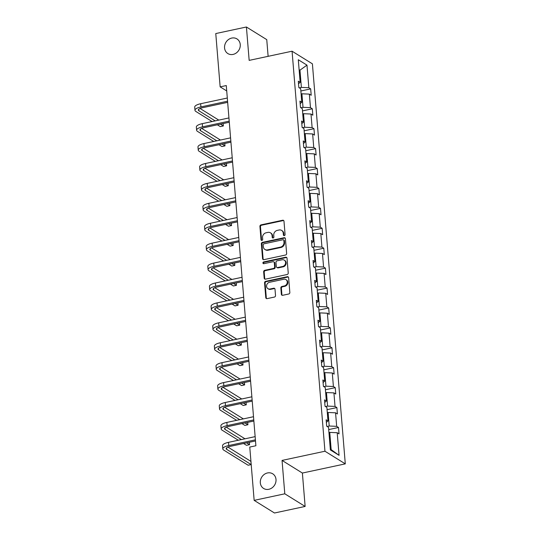 <?xml version="1.0" encoding="UTF-8"?>
<svg xmlns="http://www.w3.org/2000/svg" width="540" height="540" viewBox="0 0 540 540"><rect width="100%" height="100%" fill="white"/><g stroke="black" fill="none" stroke-linecap="round" stroke-linejoin="round"><path stroke-width="0.81" d="M267.489 472.952A8.627 7.567 -58.2 0 0 260.564 479.891A8.627 7.567 -58.2 0 0 263.608 488.45A8.627 7.567 -58.2 0 0 268.832 489.294A8.627 7.567 -58.2 0 0 275.758 482.355A8.627 7.567 -58.2 0 0 272.707 473.803A8.627 7.567 -58.2 0 0 267.489 472.952M231.734 38.07A8.627 7.567 -58.2 0 0 224.809 45.009A8.627 7.567 -58.2 0 0 227.853 53.568A8.627 7.567 -58.2 0 0 233.078 54.412A8.627 7.567 -58.2 0 0 240.003 47.473A8.627 7.567 -58.2 0 0 236.959 38.914A8.627 7.567 -58.2 0 0 231.734 38.07M284.31 235.609A0.925 0.81 -58.2 0 0 285.079 234.549L283.986 221.238A1.323 1.161 -58.2 0 0 282.676 220.239L261.023 224.876A1.323 1.161 -58.2 0 0 259.922 226.388L261.016 239.706A0.925 0.81 -58.2 0 0 261.927 240.401A0.925 0.81 -58.2 0 0 262.697 239.341L262.555 237.62A4.232 3.713 -58.2 0 1 266.078 232.787L267.881 232.403A4.232 3.713 -58.2 0 1 270.446 232.814A4.232 3.713 -58.2 0 1 272.066 235.589L272.207 237.31A0.925 0.81 -58.2 0 0 273.119 238.005A0.925 0.81 -58.2 0 0 273.888 236.945L273.746 235.224A4.232 3.713 -58.2 0 1 277.27 230.391L279.072 230.006A4.232 3.713 -58.2 0 1 281.637 230.418A4.232 3.713 -58.2 0 1 283.25 233.192L283.392 234.913A0.925 0.81 -58.2 0 0 284.31 235.609M281.36 294.3A1.323 1.161 -58.2 0 0 282.663 295.299L288.738 293.996A1.323 1.161 -58.2 0 0 289.838 292.484L288.623 277.695A1.323 1.161 -58.2 0 0 287.321 276.703L265.66 281.34A1.323 1.161 -58.2 0 0 264.56 282.852L265.775 297.635A1.323 1.161 -58.2 0 0 267.084 298.634L274.421 297.061A1.323 1.161 -58.2 0 0 275.522 295.549L275.002 289.224A1.323 1.161 -58.2 0 0 273.699 288.225L270.054 289.008A3.537 3.105 -58.2 0 1 267.914 288.657A3.537 3.105 -58.2 0 1 266.666 285.147A3.537 3.105 -58.2 0 1 269.507 282.299L283.763 279.248A3.537 3.105 -58.2 0 1 285.903 279.592A3.537 3.105 -58.2 0 1 287.159 283.102A3.537 3.105 -58.2 0 1 284.317 285.95L281.941 286.463A1.323 1.161 -58.2 0 0 280.841 287.975L281.36 294.3L281.907 294.644A1.323 1.161 -58.2 0 0 282.163 295.292M282.049 460.418L284.796 493.803L254.151 500.364L274.489 513L305.134 506.439L302.387 473.047L345.29 463.867L324.952 451.231L282.049 460.418L302.387 473.047M268.124 56.329L266.753 39.636L246.416 27L249.163 60.386L292.066 51.206L324.952 451.231M246.416 27L215.771 33.561L220.151 86.866L226.726 90.95M254.151 500.364L249.763 447.059L255.893 445.75L226.28 85.556L220.151 86.866M285.538 255.022A1.323 1.161 -58.2 0 0 286.639 253.51L285.424 238.721A1.323 1.161 -58.2 0 0 284.114 237.722L262.46 242.359A1.323 1.161 -58.2 0 0 261.36 243.871L262.575 258.66A1.323 1.161 -58.2 0 0 263.878 259.659L285.538 255.022M287.024 258.208L288.238 272.997A1.323 1.161 -58.2 0 1 287.138 274.509L265.484 279.146A1.323 1.161 -58.2 0 1 264.175 278.147L263.655 271.822A1.323 1.161 -58.2 0 1 264.755 270.31L273.537 268.427A1.323 1.161 -58.2 0 0 274.637 266.915L274.293 262.717A1.323 1.161 -58.2 0 0 272.984 261.725L263.844 263.682A0.925 0.81 -58.2 0 1 263.696 261.927L285.714 257.209A1.323 1.161 -58.2 0 1 287.024 258.208M284.796 493.803L305.134 506.439M330.372 449.935L328.516 427.336L326.673 426.188L326.147 419.803L327.989 420.95L326.875 407.417L325.04 406.269L324.513 399.89L326.356 401.031L325.242 387.497L323.399 386.357L322.873 379.971L324.716 381.112L323.602 367.578L321.759 366.437L321.239 360.052L323.075 361.193L321.968 347.659L320.125 346.518L319.599 340.132L321.442 341.273L320.328 327.74L318.485 326.599L317.959 320.213L319.801 321.361L318.688 307.827L316.852 306.68L316.325 300.294L318.168 301.442L317.054 287.908L315.212 286.76L314.685 280.375L316.528 281.522L315.414 267.988L313.571 266.841L313.051 260.462L314.888 261.603L313.781 248.069L311.938 246.922L311.411 240.543L313.254 241.684L312.14 228.15L310.298 227.009L309.771 220.624L311.614 221.765L310.5 208.231L308.664 207.09L308.138 200.704L309.98 201.845L308.867 188.312L307.024 187.171L306.497 180.785L308.34 181.933L307.226 168.392L305.384 167.252L304.864 160.866L306.7 162.014L305.593 148.48L303.75 147.332L303.224 140.947L305.066 142.094L303.953 128.561L302.11 127.413L301.583 121.028L303.426 122.175L302.312 108.641L300.476 107.494L299.95 101.115L301.793 102.256L300.679 88.722L298.836 87.575L298.31 81.196L300.152 82.337L298.296 59.738L306.976 65.131L308.84 87.73L310.675 88.877L311.202 95.263L309.359 94.115L310.473 107.649L312.316 108.797L312.842 115.182L311 114.035L312.113 127.568L313.956 128.716L314.476 135.095L312.64 133.954L313.747 147.488L315.59 148.628L316.116 155.014L314.273 153.873L315.387 167.407L317.23 168.548L317.756 174.933L315.913 173.792L317.027 187.326L318.863 188.467L319.39 194.852L317.547 193.712L318.661 207.245L320.504 208.386L321.03 214.772L319.187 213.624L320.301 227.158L322.144 228.305L322.663 234.691L320.828 233.543L321.935 247.077L323.777 248.225L324.304 254.61L322.461 253.463L323.575 266.996L325.418 268.144L325.944 274.523L324.101 273.382L325.215 286.916L327.051 288.063L327.578 294.442L325.735 293.301L326.849 306.835L328.691 307.976L329.218 314.361L327.375 313.22L328.489 326.754L330.332 327.895L330.851 334.28L329.015 333.14L330.122 346.673L331.965 347.814L332.492 354.2L330.649 353.059L331.763 366.593L333.605 367.733L334.132 374.119L332.289 372.971L333.403 386.505L335.239 387.652L335.765 394.038L333.923 392.89L335.036 406.424L336.879 407.572L337.406 413.957L335.563 412.81L336.676 426.344L338.519 427.491L339.039 433.87L337.203 432.729L339.059 455.328L330.372 449.935M345.29 463.867L312.404 63.835L292.066 51.206M327.308 412.648L328.104 412.479L329.218 426.013L327.112 426.465M329.218 426.013L336.676 426.344M328.104 412.479L335.563 412.81M326.363 422.401L327.989 420.95M325.674 392.729L326.471 392.56L327.584 406.094L325.478 406.546M327.584 406.094L335.036 406.424M326.471 392.56L333.923 392.89M324.722 402.482L326.356 401.031M324.034 372.816L324.83 372.64L325.944 386.174L323.838 386.627M325.944 386.174L333.403 386.505M324.83 372.64L332.289 372.971M323.089 382.57L324.716 381.112M322.394 352.897L323.19 352.721L324.304 366.255L322.204 366.707M324.304 366.255L331.763 366.593M323.19 352.721L330.649 353.059M321.449 362.651L323.075 361.193M320.76 332.978L321.557 332.802L322.67 346.343L320.564 346.788M322.67 346.343L330.122 346.673M321.557 332.802L329.015 333.14M319.815 342.731L321.442 341.273M319.12 313.058L319.916 312.89L321.03 326.423L318.924 326.869M321.03 326.423L328.489 326.754M319.916 312.89L327.375 313.22M318.175 322.812L319.801 321.361M317.486 293.139L318.283 292.97L319.397 306.504L317.291 306.956M319.397 306.504L326.849 306.835M318.283 292.97L325.735 293.301M316.535 302.893L318.168 301.442M315.846 273.22L316.643 273.051L317.756 286.585L315.65 287.037M317.756 286.585L325.215 286.916M316.643 273.051L324.101 273.382M314.901 282.974L316.528 281.522M314.206 253.3L315.002 253.132L316.116 266.666L314.017 267.118M316.116 266.666L323.575 266.996M315.002 253.132L322.461 253.463M313.261 263.054L314.888 261.603M312.572 233.381L313.369 233.213L314.483 246.746L312.377 247.199M314.483 246.746L321.935 247.077M313.369 233.213L320.828 233.543M311.627 243.142L313.254 241.684M310.932 213.469L311.728 213.293L312.842 226.827L310.736 227.279M312.842 226.827L320.301 227.158M311.728 213.293L319.187 213.624M309.987 223.222L311.614 221.765M309.292 193.55L310.095 193.374L311.202 206.908L309.103 207.36M311.202 206.908L318.661 207.245M310.095 193.374L317.547 193.712M308.347 203.303L309.98 201.845M307.658 173.63L308.455 173.462L309.569 186.995L307.463 187.441M309.569 186.995L317.027 187.326M308.455 173.462L315.913 173.792M306.713 183.384L308.34 181.933M306.018 153.711L306.815 153.542L307.928 167.076L305.829 167.522M307.928 167.076L315.387 167.407M306.815 153.542L314.273 153.873M305.073 163.465L306.7 162.014M304.385 133.792L305.181 133.623L306.295 147.157L304.189 147.609M306.295 147.157L313.747 147.488M305.181 133.623L312.64 133.954M303.44 143.546L305.066 142.094M302.744 113.873L303.541 113.704L304.654 127.238L302.549 127.69M304.654 127.238L312.113 127.568M303.541 113.704L311 114.035M301.799 123.626L303.426 122.175M301.104 93.953L301.907 93.785L303.014 107.318L300.915 107.77M303.014 107.318L310.473 107.649M301.907 93.785L309.359 94.115M300.159 103.707L301.793 102.256M299.167 70.335L299.963 70.166L301.381 87.399L299.275 87.851M301.381 87.399L308.84 87.73M306.976 65.131L299.963 70.166L299.106 69.633M330.305 449.105L331.162 449.631L329.744 432.398L328.948 432.567M298.526 83.794L300.152 82.337M329.744 432.398L337.203 432.729M339.059 455.328L331.162 449.631M300.861 90.977L310.675 88.877M302.501 110.896L312.316 108.797M304.135 130.815L313.956 128.716M305.775 150.734L315.59 148.628M307.415 170.654L317.23 168.548M309.049 190.573L318.863 188.467M310.689 210.485L320.504 208.386M312.322 230.404L322.144 228.305M313.963 250.324L323.777 248.225M315.603 270.243L325.418 268.144M317.237 290.162L327.051 288.063M318.877 310.082L328.691 307.976M320.51 330.001L330.332 327.895M322.151 349.92L331.965 347.814M323.791 369.832L333.605 367.733M325.424 389.752L335.239 387.652M327.065 409.671L336.879 407.572M328.698 429.59L338.519 427.491M284.06 235.622A0.925 0.81 -58.2 0 1 283.946 235.251L283.804 233.53A4.232 3.713 -58.2 0 0 282.184 230.762L281.637 230.418M270.446 232.814L270.992 233.159A4.232 3.713 -58.2 0 1 272.612 235.926L272.754 237.647A0.925 0.81 -58.2 0 0 272.875 238.019M283.723 220.583A1.323 1.161 -58.2 0 0 283.23 220.583L261.569 225.221A1.323 1.161 -58.2 0 0 260.469 226.732L261.562 240.044A0.925 0.81 -58.2 0 0 261.684 240.415M285.161 238.066A1.323 1.161 -58.2 0 0 284.661 238.066L263.007 242.703A1.323 1.161 -58.2 0 0 261.907 244.215L263.122 259.004A1.323 1.161 -58.2 0 0 263.378 259.652M283.851 240.455A0.925 0.81 -58.2 0 0 282.933 239.76L263.925 243.83A0.925 0.81 -58.2 0 0 263.156 244.89L263.304 246.706A4.232 3.713 -58.2 0 0 264.924 249.48A4.232 3.713 -58.2 0 0 267.482 249.892L280.476 247.111A4.232 3.713 -58.2 0 0 284 242.278L283.851 240.455L284.398 240.8A0.925 0.81 -58.2 0 0 284.047 240.192L283.493 239.855M264.924 249.48L265.471 249.818A4.232 3.713 -58.2 0 0 268.036 250.236L267.482 249.892M284.398 240.8L284.546 242.615A4.232 3.713 -58.2 0 1 281.029 247.455L268.036 250.236M273.787 261.853L274.34 262.197A1.323 1.161 -58.2 0 1 274.84 263.061L275.191 267.26A1.323 1.161 -58.2 0 1 274.091 268.772L265.302 270.648A1.323 1.161 -58.2 0 0 264.202 272.16L264.722 278.492A1.323 1.161 -58.2 0 0 264.985 279.14M286.767 257.56A1.323 1.161 -58.2 0 0 286.268 257.553L264.249 262.271A0.925 0.81 -58.2 0 0 263.594 263.696M282.65 266.476A3.537 3.105 -58.2 0 0 285.491 263.628A3.537 3.105 -58.2 0 0 284.243 260.118A3.537 3.105 -58.2 0 0 282.103 259.774L277.081 260.847A1.323 1.161 -58.2 0 0 275.981 262.359L276.325 266.558A1.323 1.161 -58.2 0 0 277.627 267.55L282.65 266.476L283.203 266.821A3.537 3.105 -58.2 0 0 286.045 263.972A3.537 3.105 -58.2 0 0 284.796 260.462L284.243 260.118M276.831 267.422L277.378 267.766A1.323 1.161 -58.2 0 0 278.181 267.894L277.627 267.55M283.203 266.821L278.181 267.894M285.903 279.592L286.457 279.936A3.537 3.105 -58.2 0 1 287.705 283.446A3.537 3.105 -58.2 0 1 284.863 286.295L282.488 286.801A1.323 1.161 -58.2 0 0 281.387 288.313L281.907 294.644M267.914 288.657L268.461 289.001A3.537 3.105 -58.2 0 0 270.608 289.346L270.054 289.008M274.745 288.569A1.323 1.161 -58.2 0 0 274.246 288.569L270.608 289.346M288.367 277.047A1.323 1.161 -58.2 0 0 287.867 277.04L266.213 281.678A1.323 1.161 -58.2 0 0 265.113 283.19L266.328 297.979A1.323 1.161 -58.2 0 0 266.584 298.627M212.105 121.547L195.851 111.449A10.105 3.132 -4.7 0 1 194.974 110.308L194.71 107.116A10.105 3.132 -4.7 0 1 200.657 103.727L227.306 98.024M194.974 110.308A10.105 3.132 -4.7 0 1 200.921 106.92L227.57 101.21M227.664 102.344L202.298 107.77A6.737 2.086 175.3 0 0 198.329 110.032A6.737 2.086 175.3 0 0 198.916 110.794L215.17 120.886M220.435 124.16L223.351 125.969L223.155 123.572M200.036 108.459L218.794 120.11M223.351 125.969L220.286 126.623L217.37 124.814M213.746 141.46L197.492 131.369A10.105 3.132 -4.7 0 1 196.607 130.228L196.351 127.035A10.105 3.132 -4.7 0 1 202.298 123.647L228.947 117.936M196.607 130.228A10.105 3.132 -4.7 0 1 202.561 126.839L229.21 121.129M229.298 122.256L203.931 127.69A6.737 2.086 175.3 0 0 199.969 129.951A6.737 2.086 175.3 0 0 200.556 130.707L216.81 140.805M222.068 144.079L224.984 145.888L224.788 143.492M201.67 128.372L220.435 140.029M224.984 145.888L221.92 146.543L219.004 144.733M215.379 161.379L199.125 151.281A10.105 3.132 -4.7 0 1 198.248 150.147L197.984 146.954A10.105 3.132 -4.7 0 1 203.938 143.566L230.58 137.855M198.248 150.147A10.105 3.132 -4.7 0 1 204.201 146.752L230.843 141.048M230.938 142.175L205.571 147.609A6.737 2.086 175.3 0 0 201.602 149.87A6.737 2.086 175.3 0 0 202.19 150.626L218.444 160.724M223.709 163.991L226.625 165.807L226.429 163.411M203.31 148.291L222.075 159.948M226.625 165.807L223.56 166.462L220.644 164.653M217.019 181.298L200.765 171.2A10.105 3.132 -4.7 0 1 199.888 170.06L199.625 166.867A10.105 3.132 -4.7 0 1 205.571 163.478L232.22 157.775M199.888 170.06A10.105 3.132 -4.7 0 1 205.835 166.671L232.484 160.967M232.578 162.095L207.212 167.528A6.737 2.086 175.3 0 0 203.243 169.79A6.737 2.086 175.3 0 0 203.83 170.546L220.084 180.644M225.349 183.91L228.265 185.726L228.062 183.33M204.944 168.21L223.709 179.867M228.265 185.726L225.2 186.381L222.284 184.572M218.66 201.218L202.399 191.12A10.105 3.132 -4.7 0 1 201.521 189.979L201.258 186.786A10.105 3.132 -4.7 0 1 207.212 183.398L233.861 177.694M201.521 189.979A10.105 3.132 -4.7 0 1 207.475 186.59L234.117 180.887M234.212 182.014L208.845 187.447A6.737 2.086 175.3 0 0 204.883 189.702A6.737 2.086 175.3 0 0 205.463 190.465L221.724 200.563M226.982 203.83L229.898 205.639L229.703 203.249M206.584 188.129L225.349 199.787M229.898 205.639L226.834 206.3L223.918 204.485M220.293 221.137L204.039 211.039A10.105 3.132 -4.7 0 1 203.162 209.898L202.898 206.705A10.105 3.132 -4.7 0 1 208.845 203.317L235.494 197.613M203.162 209.898A10.105 3.132 -4.7 0 1 209.108 206.51L235.757 200.806M235.852 201.933L210.485 207.367A6.737 2.086 175.3 0 0 206.516 209.621A6.737 2.086 175.3 0 0 207.103 210.384L223.357 220.482M228.623 223.749L231.538 225.558L231.343 223.169M208.224 208.049L226.982 219.706M231.538 225.558L228.474 226.22L225.558 224.404M221.933 241.056L205.679 230.958A10.105 3.132 -4.7 0 1 204.802 229.817L204.538 226.625A10.105 3.132 -4.7 0 1 210.485 223.236L237.134 217.532M204.802 229.817A10.105 3.132 -4.7 0 1 210.749 226.429L237.398 220.725M237.485 221.852L212.126 227.279A6.737 2.086 175.3 0 0 208.157 229.541A6.737 2.086 175.3 0 0 208.744 230.303L224.998 240.401M230.256 243.668L233.172 245.477L232.976 243.088M209.857 227.968L228.623 239.625M233.172 245.477L230.107 246.132L227.191 244.323M223.567 260.975L207.313 250.877A10.105 3.132 -4.7 0 1 206.435 249.737L206.172 246.544A10.105 3.132 -4.7 0 1 212.126 243.155L238.768 237.452M206.435 249.737A10.105 3.132 -4.7 0 1 212.389 246.348L239.031 240.644M239.126 241.772L213.759 247.199A6.737 2.086 175.3 0 0 209.797 249.46A6.737 2.086 175.3 0 0 210.377 250.222L226.631 260.314M231.896 263.588L234.812 265.397L234.617 263.007M211.498 247.887L230.263 259.538M234.812 265.397L231.748 266.051L228.832 264.242M225.207 280.894L208.953 270.797A10.105 3.132 -4.7 0 1 208.076 269.656L207.812 266.463A10.105 3.132 -4.7 0 1 213.759 263.075L240.408 257.371M208.076 269.656A10.105 3.132 -4.7 0 1 214.022 266.267L240.671 260.557M240.766 261.691L215.399 267.118A6.737 2.086 175.3 0 0 211.43 269.379A6.737 2.086 175.3 0 0 212.018 270.135L228.272 280.233M233.537 283.507L236.453 285.316L236.257 282.92M213.131 267.806L231.896 279.457M236.453 285.316L233.388 285.971L230.472 284.162M226.847 300.807L210.593 290.716A10.105 3.132 -4.7 0 1 209.709 289.575L209.446 286.382A10.105 3.132 -4.7 0 1 215.399 282.994L242.048 277.283M209.709 289.575A10.105 3.132 -4.7 0 1 215.663 286.187L242.305 280.476M242.399 281.603L217.033 287.037A6.737 2.086 175.3 0 0 213.071 289.298A6.737 2.086 175.3 0 0 213.658 290.054L229.912 300.152M235.17 303.426L238.086 305.235L237.89 302.839M214.772 287.719L233.537 299.376M238.086 305.235L235.022 305.89L232.106 304.081M228.481 320.726L212.227 310.628A10.105 3.132 -4.7 0 1 211.349 309.488L211.086 306.301A10.105 3.132 -4.7 0 1 217.033 302.913L243.682 297.203M211.349 309.488A10.105 3.132 -4.7 0 1 217.296 306.099L243.945 300.395M244.04 301.523L218.673 306.956A6.737 2.086 175.3 0 0 214.704 309.218A6.737 2.086 175.3 0 0 215.291 309.974L231.545 320.072M236.81 323.339L239.726 325.154L239.531 322.758M216.412 307.638L235.17 319.295M239.726 325.154L236.662 325.809L233.746 324M230.121 340.646L213.867 330.548A10.105 3.132 -4.7 0 1 212.99 329.407L212.726 326.214A10.105 3.132 -4.7 0 1 218.673 322.826L245.322 317.122M212.99 329.407A10.105 3.132 -4.7 0 1 218.936 326.018L245.585 320.315M245.673 321.442L220.313 326.875A6.737 2.086 175.3 0 0 216.344 329.13A6.737 2.086 175.3 0 0 216.931 329.893L233.185 339.991M238.451 343.258L241.36 345.074L241.164 342.677M218.045 327.557L236.81 339.215M241.36 345.074L238.295 345.728L235.386 343.913M231.755 360.565L215.501 350.467A10.105 3.132 -4.7 0 1 214.623 349.326L214.36 346.133A10.105 3.132 -4.7 0 1 220.313 342.745L246.956 337.041M214.623 349.326A10.105 3.132 -4.7 0 1 220.577 345.938L247.219 340.234M247.313 341.361L221.947 346.795A6.737 2.086 175.3 0 0 217.985 349.049A6.737 2.086 175.3 0 0 218.565 349.812L234.819 359.91M240.084 363.177L243 364.986L242.804 362.596M219.685 347.476L238.451 359.134M243 364.986L239.935 365.648L237.019 363.832M233.395 380.484L217.141 370.386A10.105 3.132 -4.7 0 1 216.263 369.245L216 366.053A10.105 3.132 -4.7 0 1 221.947 362.664L248.596 356.96M216.263 369.245A10.105 3.132 -4.7 0 1 222.21 365.857L248.859 360.153M248.954 361.28L223.587 366.707A6.737 2.086 175.3 0 0 219.618 368.969A6.737 2.086 175.3 0 0 220.205 369.731L236.459 379.829M241.724 383.096L244.64 384.905L244.445 382.516M221.319 367.396L240.084 379.053M244.64 384.905L241.576 385.567L238.66 383.751M235.035 400.403L218.781 390.305A10.105 3.132 -4.7 0 1 217.897 389.164L217.634 385.972A10.105 3.132 -4.7 0 1 223.587 382.583L250.236 376.88M217.897 389.164A10.105 3.132 -4.7 0 1 223.85 385.776L250.493 380.072M250.587 381.2L225.221 386.627A6.737 2.086 175.3 0 0 221.258 388.888A6.737 2.086 175.3 0 0 221.846 389.651L238.1 399.749M243.358 403.015L246.274 404.825L246.078 402.435M222.959 387.315L241.724 398.972M246.274 404.825L243.209 405.479L240.293 403.67M236.669 420.323L220.415 410.225A10.105 3.132 -4.7 0 1 219.537 409.084L219.274 405.891A10.105 3.132 -4.7 0 1 225.227 402.502L251.87 396.799M219.537 409.084A10.105 3.132 -4.7 0 1 225.484 405.695L252.133 399.992M252.227 401.119L226.861 406.546A6.737 2.086 175.3 0 0 222.892 408.807A6.737 2.086 175.3 0 0 223.479 409.57L239.733 419.661M244.998 422.935L247.914 424.744L247.718 422.348M224.6 407.234L243.358 418.885M247.914 424.744L244.85 425.399L241.934 423.589M238.309 440.235L222.055 430.144A10.105 3.132 -4.7 0 1 221.177 429.003L220.914 425.81A10.105 3.132 -4.7 0 1 226.861 422.422L253.51 416.711M221.177 429.003A10.105 3.132 -4.7 0 1 227.124 425.615L253.773 419.904M253.861 421.038L228.501 426.465A6.737 2.086 175.3 0 0 224.532 428.726A6.737 2.086 175.3 0 0 225.119 429.482L241.373 439.58M246.638 442.854L249.554 444.663L249.352 442.267M226.233 427.154L244.998 438.804M249.554 444.663L246.49 445.318L243.574 443.509M255.501 440.951L230.135 446.384A6.737 2.086 175.3 0 0 226.172 448.646A6.737 2.086 175.3 0 0 226.753 449.401L251.188 464.582L248.123 465.237L223.688 450.063A10.105 3.132 -4.7 0 1 222.811 448.922L222.548 445.73A10.105 3.132 -4.7 0 1 228.501 442.341L255.143 436.631M222.811 448.922A10.105 3.132 -4.7 0 1 228.764 445.534L255.407 439.823M251.188 464.582L250.925 461.389L227.873 447.066M283.804 233.53L283.25 233.192M272.754 237.647L272.207 237.31M272.612 235.926L272.066 235.589M261.562 240.044L261.016 239.706M260.469 226.732L259.922 226.388M261.569 225.221L261.023 224.876M283.23 220.583L282.676 220.239M283.946 235.251L283.392 234.913M263.122 259.004L262.575 258.66M261.907 244.215L261.36 243.871M263.007 242.703L262.46 242.359M284.661 238.066L284.114 237.722M281.029 247.455L280.476 247.111M284.546 242.615L284 242.278M264.722 278.492L264.175 278.147M264.202 272.16L263.655 271.822M265.302 270.648L264.755 270.31M274.091 268.772L273.537 268.427M275.191 267.26L274.637 266.915M274.84 263.061L274.293 262.717M264.249 262.271L263.696 261.927M286.268 257.553L285.714 257.209M281.387 288.313L280.841 287.975M282.488 286.801L281.941 286.463M284.863 286.295L284.317 285.95M274.246 288.569L273.699 288.225M266.328 297.979L265.775 297.635M265.113 283.19L264.56 282.852M266.213 281.678L265.66 281.34M287.867 277.04L287.321 276.703M200.657 103.727L200.921 106.92M198.788 109.188L198.916 110.794M202.298 123.647L202.561 126.839M200.421 129.101L200.556 130.707M203.938 143.566L204.201 146.752M202.061 149.02L202.19 150.626M205.571 163.478L205.835 166.671M203.695 168.939L203.83 170.546M207.212 183.398L207.475 186.59M205.335 188.858L205.463 190.465M208.845 203.317L209.108 206.51M206.975 208.778L207.103 210.384M210.485 223.236L210.749 226.429M208.609 228.697L208.744 230.303M212.126 243.155L212.389 246.348M210.249 248.616L210.377 250.222M213.759 263.075L214.022 266.267M211.882 268.535L212.018 270.135M215.399 282.994L215.663 286.187M213.523 288.448L213.658 290.054M217.033 302.913L217.296 306.099M215.163 308.367L215.291 309.974M218.673 322.826L218.936 326.018M216.797 328.286L216.931 329.893M220.313 342.745L220.577 345.938M218.437 348.206L218.565 349.812M221.947 362.664L222.21 365.857M220.07 368.125L220.205 369.731M223.587 382.583L223.85 385.776M221.71 388.044L221.846 389.651M225.227 402.502L225.484 405.695M223.351 407.963L223.479 409.57M226.861 422.422L227.124 425.615M224.984 427.882L225.119 429.482M228.501 442.341L228.764 445.534M226.625 447.795L226.753 449.401"/></g></svg>
